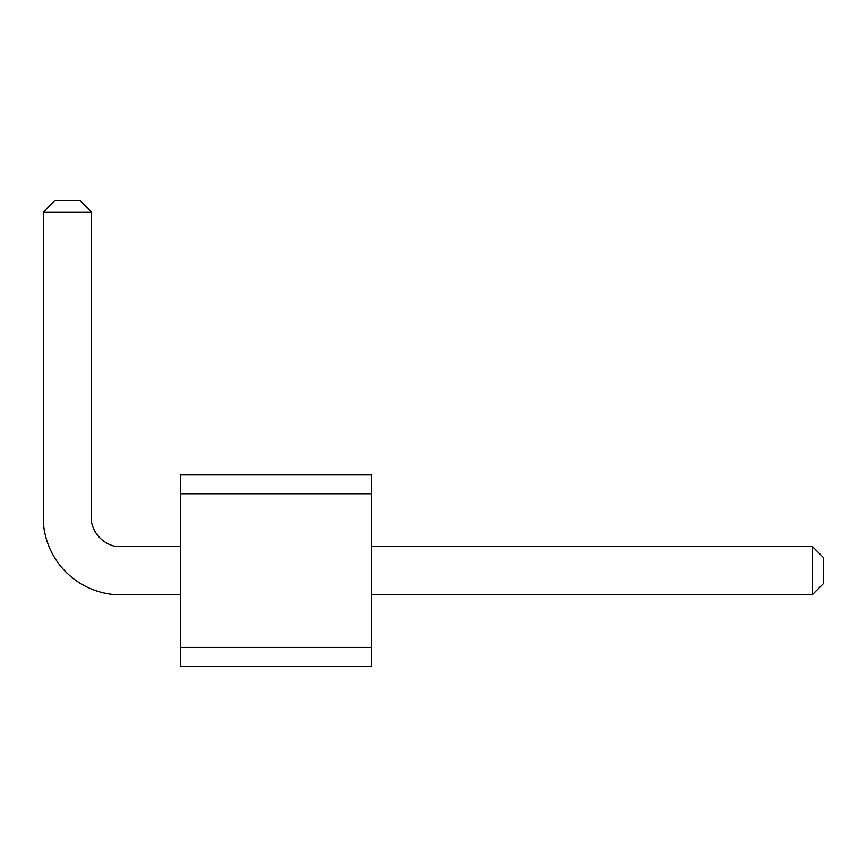 <?xml version="1.0" encoding="UTF-8"?>
<svg xmlns="http://www.w3.org/2000/svg" width="867" height="867" viewBox="0 0 867 867"><rect width="100%" height="100%" fill="white"/><g stroke="black" fill="none" stroke-linecap="round" stroke-linejoin="round"><path stroke-width="1.3" d="M180.434 493.757L180.434 474.921L371.737 474.921L371.737 493.757L180.434 493.757L180.434 666.235L371.737 666.235L371.737 493.757M371.737 647.4L180.434 647.4M371.737 594.686L812.357 594.686L812.357 546.481L371.737 546.481M180.434 546.481L115.658 546.481A31.234 31.234 0 0 1 91.555 522.378L91.555 212.068L43.35 212.068L43.35 522.378A77.867 77.867 0 0 0 115.658 594.686L180.434 594.686M115.658 546.481A31.234 31.234 0 0 1 91.555 522.378A31.234 31.234 0 0 0 115.658 546.481A31.234 31.234 0 0 1 91.555 522.378A31.234 31.234 0 0 0 115.658 546.481A31.234 31.234 0 0 1 91.555 522.378M812.357 546.481L823.65 557.774L823.65 583.383L812.357 594.686M43.35 212.068L54.643 200.765L80.252 200.765L91.555 212.068"/></g></svg>
